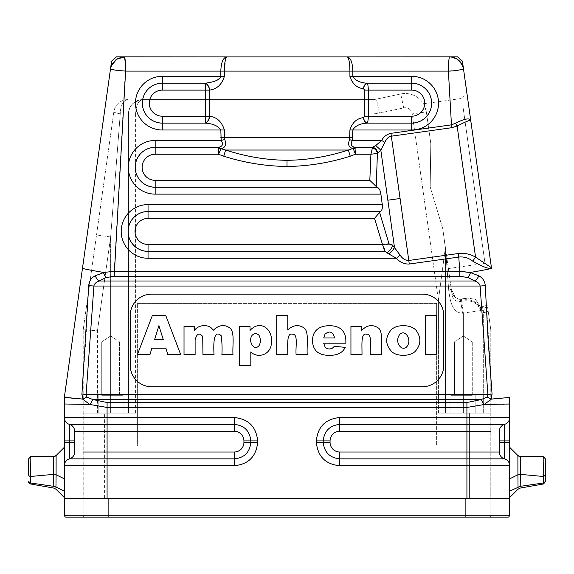 <?xml version="1.0" encoding="UTF-8"?>
<svg xmlns="http://www.w3.org/2000/svg" width="574" height="574" viewBox="0 0 574 574"><rect width="100%" height="100%" fill="white"/><g stroke="black" fill="none" stroke-linecap="round" stroke-linejoin="round"><path stroke-width="0.43" stroke-dasharray="2.87 2.15" d="M483.373 312.708A14.25 14.25 -8 0 0 488.173 311.13L483.373 312.708L482.519 306.609L480.402 306.911L482.519 306.609L483.373 312.708A14.25 14.25 -8 0 0 488.173 311.13L490.792 329.756L487.333 305.16L482.519 306.609L486.723 305.368L483.667 310.197L483.667 413.122L490.792 413.122L438.414 413.122L445.546 413.122L445.546 300.137L438.414 300.137L412.24 113.889A7.125 7.125 0 0 0 403.701 107.912L379.414 113.071A35.631 35.631 0 0 1 372.009 113.853L135.586 113.853L135.586 413.122L128.454 413.122L128.454 113.853L135.586 113.853L135.586 413.122L128.454 413.122L128.454 113.853A14.25 14.25 0 0 1 142.711 99.596L372.009 99.596A21.374 21.374 0 0 0 376.451 99.13L400.738 93.971L376.451 99.13A21.374 21.374 0 0 1 372.009 99.596L142.711 99.596C138.391 100.457 136.016 105.214 135.586 113.853L372.009 113.853A35.631 35.631 0 0 0 379.414 113.071L403.701 107.912A7.125 7.125 0 0 1 412.24 113.889L426.353 111.901L430.773 143.349L426.353 111.901A21.374 21.374 0 0 0 400.738 93.971A21.374 21.374 0 0 1 426.353 111.901C422.952 101.081 422.952 101.081 426.353 111.901C422.952 101.081 422.952 101.081 426.353 111.901L412.24 113.889L438.414 300.137L445.546 300.137L445.546 249.439L448.746 290.509C449.98 299.284 451.551 312.801 462.515 313.253L463.354 313.045L462.515 313.253C451.559 312.808 449.973 299.284 448.746 290.509L445.546 249.439L445.546 413.122L475.824 413.122L450.884 413.122L475.824 413.122L450.884 413.122L463.354 413.122L463.354 313.045L461.374 298.939L463.354 313.045L483.667 310.197L486.709 305.368L487.312 305.16L488.173 311.122M127.945 99.596A14.25 14.25 0 0 0 113.831 111.865L83.208 329.756L113.831 111.865A14.25 1.263 -172 0 0 120.253 113.853L110.646 236.954L120.253 113.853A14.25 1.263 -172 0 1 113.831 111.865A14.25 14.25 0 0 1 127.945 99.596A14.25 7.692 -90 0 0 120.253 113.853A14.25 7.692 -90 0 1 127.945 99.596M108.859 498.627L64.683 498.627L108.859 498.627L108.859 515.732L465.141 515.732L465.141 498.627L465.141 515.732L465.141 498.627L490.074 498.627L490.074 515.732L490.074 498.627L108.859 498.627L108.859 515.732L108.859 498.627L465.141 498.627L83.926 498.627L83.926 515.732L83.926 498.627L83.208 498.627L287 498.627L83.208 498.627L104.59 498.627L104.59 413.122L135.586 413.122L83.208 413.122L97.458 413.122L83.208 413.122L83.208 329.756L83.208 498.627L83.208 413.122L104.59 413.122L104.59 498.627L490.792 498.627L490.792 329.756L490.792 413.122L438.414 413.122L438.414 300.137L445.402 247.451L442.784 228.789L430.206 186.981L430.773 143.349L430.213 187.009L442.784 228.789L445.402 247.451L438.414 300.137L438.414 413.122L445.546 413.122L445.546 249.439A7.125 5.015 180 0 0 445.402 248.456A7.125 5.015 180 0 1 445.546 249.439L442.784 228.789L445.546 249.439A14.25 14.25 180 0 0 445.402 247.451A14.25 14.25 171.9 0 1 445.546 249.439L445.546 413.122L463.354 413.122L463.354 313.045L483.667 310.197L483.667 413.122L463.354 413.122L490.792 413.122L490.792 498.627L469.41 498.627L469.41 413.122L469.41 498.627L465.141 498.627L509.317 498.627M110.646 413.122L98.176 413.122L123.116 413.122L98.176 413.122L123.116 413.122L110.646 413.122L110.646 236.954L96.532 234.967L110.646 236.954L97.458 330.753L83.208 329.756L97.458 330.753L97.458 413.122L110.646 413.122L110.646 236.954L97.458 330.753L97.458 413.122L128.454 413.122L110.646 413.122M110.646 395.307L123.116 395.307L110.646 395.307M119.55 395.307L101.734 395.307L119.55 395.307L101.734 395.307L119.55 395.307L119.55 341.867L101.734 341.867L119.55 341.867L101.734 341.867L119.55 341.867L119.55 395.307M137.365 303.388L436.635 303.388L436.635 445.898L137.365 445.898L137.365 303.388L436.635 303.388L436.635 445.898L137.365 445.898L137.365 303.388L436.635 303.388L436.635 445.898L137.365 445.898L137.365 303.388L436.635 303.388L436.635 445.898L137.365 445.898L137.365 303.388M128.454 413.122L128.454 113.853C129.322 105.214 134.072 100.457 142.711 99.596A14.25 14.25 0 0 0 128.454 113.853L120.253 113.853L128.454 113.853C128.346 103.736 138.815 98.85 142.474 99.603C133.957 100.572 129.286 105.322 128.454 113.853L128.454 413.122M463.354 395.307L450.884 395.307L463.354 395.307M472.266 395.307L454.45 395.307L472.266 395.307L454.45 395.307L472.266 395.307L472.266 341.867L454.45 341.867L472.266 341.867L454.45 341.867L472.266 341.867L472.266 395.307M480.402 306.911L481.077 311.739L480.402 306.911L475.38 299.348L467.645 298.057L464.854 298.702L467.645 298.049L475.444 299.348L480.402 306.911M481.077 311.739L481.077 311.732C479.039 303.366 473.679 299.37 464.997 299.736L464.854 298.702L459.903 299.398C454.127 297.813 451.221 294.189 451.178 288.521L445.905 251.003L451.178 288.521C451.221 294.189 454.127 297.813 459.903 299.398L464.854 298.702L465.148 300.812L464.997 299.736C473.679 299.37 479.039 303.373 481.077 311.739M128.454 113.853L135.586 113.853C136.016 105.214 138.391 100.457 142.711 99.596L142.474 99.603M445.453 247.789L445.905 251.003L445.453 247.789M448.746 290.509A14.25 2.784 -8 0 0 451.178 288.521A14.25 2.784 -8 0 1 448.746 290.509M462.515 313.253A14.25 0.667 -97.5 0 0 460.004 299.126A14.25 0.667 -97.5 0 1 462.515 313.253M463.354 335.969L454.45 341.867L463.354 335.969L472.266 341.867L463.354 335.969M110.646 335.969L101.734 341.867L110.646 335.969L119.55 341.867L110.646 335.969M462.988 106.757L485.008 263.409L462.988 106.757M423.483 103.822L461.819 98.434L466.734 91.912L491.523 268.316L470.687 120.303C469.546 120.124 465.026 122.025 457.134 126L451.853 127.686L391.317 136.196C388.368 136.906 386.202 138.944 384.831 142.323L380.82 150.151L377.398 153.502L376.235 186.528L377.305 187.253C379.256 188.408 380.454 190.697 380.899 194.134L155.181 194.134L155.181 187.253L377.305 187.253M448.373 268.553L485.008 263.409L491.523 268.316M491.466 268.273L470.687 120.303M463.527 69.117L462.4 61.102L457.507 56.848L449.413 56.848L457.327 59.244L462.565 65.608L463.527 69.117A14.25 14.25 0 0 0 449.413 56.848L347.686 56.905C350.836 58.189 352.536 62.925 352.788 71.097L352.788 76.32C355.263 80.453 359.955 82.742 366.865 83.201A5.697 3.444 101.7 0 0 363.371 88.705C356.763 87.887 352.278 83.761 349.91 76.32L349.91 71.097L224.405 71.097L224.405 76.32C221.801 84.557 216.907 89.142 209.711 90.082L209.56 116.206L205.133 116.206L205.291 123.123A7.125 4.355 -78.1 0 0 209.711 116.242C216.907 117.182 221.801 121.767 224.405 130.004L224.714 139.525C226.701 144.447 225.503 147.504 221.112 148.702L225.625 150.029C245.78 156.551 266.236 159.981 287 160.311C307.786 160.01 328.242 156.58 348.375 150.029L352.852 148.508C348.762 147.375 347.672 144.426 349.573 139.661L349.91 130.004C352.278 122.563 356.763 118.438 363.371 117.62L364.813 116.206L364.813 90.118L363.371 88.705M509.669 463.168L509.669 491.136L520.202 486.336L520.381 474.354L543.133 476.456L543.42 482.999L520.202 486.336C519.987 488.503 519.987 488.503 520.202 486.336M509.669 465.708A7.125 7.125 106 0 0 504.503 458.856A7.125 7.125 0 0 1 499.337 452.003A7.125 7.125 0 0 0 504.503 458.856L504.503 424.394A7.125 7.125 180 0 0 499.337 431.246A7.125 7.125 0 0 1 504.503 424.394A7.125 7.125 0 0 0 499.337 431.246L499.337 452.003A7.125 7.125 0 0 0 504.503 458.856A7.125 7.125 160.9 0 1 509.669 465.708L466.92 465.708L466.92 498.627L509.669 498.627L509.669 417.542A7.125 7.125 -106 0 1 504.503 424.394L498.627 424.394M509.669 403.988L509.669 398.213M466.92 498.627L64.331 498.627L64.331 417.542A7.125 7.125 -74 0 0 69.497 424.394A7.125 7.125 0 0 1 74.663 431.246L74.663 452.003A7.125 7.125 0 0 1 69.497 458.856L69.497 440.911L74.663 440.911L74.663 452.003L74.663 431.246A7.125 7.125 -0 0 0 69.497 424.394A7.125 7.125 0 0 1 74.663 431.246L74.663 440.911M64.331 463.168L64.331 491.136L53.798 486.336L30.58 482.999C30.429 484.234 30.429 484.234 30.58 482.999L28.7 481.543M64.331 447.325L56.109 455.541L53.59 456.588L53.612 474.361M82.563 399.066L89.86 404.519L64.331 403.988L64.331 397.445L65.515 397.38M520.388 474.354L520.41 456.588L517.891 455.541L517.913 474.734L520.381 474.354M543.162 456.588L543.133 476.456A2.138 1.457 -0 0 0 545.3 474.999L545.3 458.726M543.42 482.999C543.571 484.234 543.571 484.234 543.42 482.999L543.607 482.978M545.3 481.543L545.3 474.999M55.965 486.96L56.087 474.734L53.619 474.361L53.798 486.336C54.013 488.503 54.013 488.503 53.798 486.336M53.755 474.354L30.867 476.463L30.838 456.588L53.59 456.588M29.324 457.213L28.7 458.726L28.7 474.978L30.867 476.463M64.331 478.867L56.087 474.734L56.094 468.901M56.109 457.614L56.109 455.541M112.059 64.295A14.25 14.25 0 0 1 115.833 59.847M117.555 58.699A14.25 14.25 0 0 1 124.587 56.848L116.493 56.848L111.6 61.102L110.473 69.117A14.25 14.25 0 0 1 124.587 56.848C117.067 57.307 112.368 61.396 110.473 69.117L111.751 69.432M125.613 65.996L114.197 271.28L103.822 272.456L95.162 275.8C91.223 277.995 89.07 281.274 88.726 285.644L85.885 340.016L81.931 394.08M115.037 70.064L125.606 71.097L220.825 71.097C221.09 62.91 222.913 58.175 226.292 56.905L347.399 56.905A5.697 5.446 107.3 0 0 347.686 56.905M110.473 69.117L82.491 268.194C82.871 268.725 89.982 270.153 103.815 272.463M124.587 56.848L226.292 56.905A7.125 6.809 73.1 0 0 226.637 56.905M225.74 58.397L224.405 71.097L220.825 71.097L220.825 76.32L224.405 76.32M350.233 156.2L348.375 150.029L225.625 150.029L223.767 156.2C244.359 162.751 265.432 166.18 287 166.482C308.568 166.18 329.641 162.751 350.233 156.2L355.5 154.248L355.234 148.214A5.697 4.793 167.7 0 0 353.218 148.652L355.5 154.248L370.926 154.248L377.398 153.502A5.697 4.549 48 0 0 372.339 147.891L370.926 154.248L369.821 180.336L155.181 180.336A13.044 13.044 0 0 1 142.13 167.292A13.044 13.044 0 0 1 155.181 154.248L218.5 154.248L220.99 148.723A7.125 5.934 2.9 0 0 218.5 148.314L218.5 154.248L223.767 156.2M376.235 186.528L369.821 180.336M155.181 194.134A26.842 26.842 0 0 1 128.332 167.292A26.842 26.842 0 0 1 155.181 140.451L221.184 140.451C223.523 144.081 222.669 146.377 218.615 147.331A7.125 5.144 73.8 0 1 221.112 148.702M220.99 148.723A7.125 5.159 73.7 0 0 218.5 147.36L218.5 148.314M349.91 76.32L411.694 76.32L411.694 83.201A19.961 19.961 0 0 1 431.655 103.162A19.961 19.961 0 0 1 411.694 123.123L366.865 123.123C359.955 123.575 355.263 125.871 352.788 130.004L352.788 137.688L220.825 137.688L221.184 140.451L224.714 139.525M220.825 137.688L220.825 130.004C218.077 125.885 212.897 123.589 205.291 123.123L162.306 123.123L162.306 130.004A26.842 26.842 0 0 1 135.457 103.162A26.842 26.842 0 0 1 162.306 76.32L162.306 83.201A19.961 19.961 0 0 0 142.345 103.162A19.961 19.961 0 0 0 162.306 123.123M162.306 83.201L205.291 83.201L205.133 116.206L162.306 116.206A13.044 13.044 0 0 1 149.262 103.162A13.044 13.044 0 0 1 162.306 90.118L209.56 90.118A7.125 4.362 78 0 0 205.133 83.237L162.306 83.237L162.306 90.118M209.711 90.082A7.125 4.355 78.1 0 0 205.291 83.201C212.897 82.728 218.077 80.439 220.825 76.32L162.306 76.32M355.234 148.214L354.897 147.331C351.073 146.377 350.24 144.081 352.407 140.451L381.631 140.451C383.676 136.634 386.776 134.266 390.923 133.347L451.458 124.838L448.394 71.097C448.524 62.681 448.868 57.931 449.413 56.848M363.371 117.62A5.697 3.444 -101.7 0 0 366.865 123.123L367.03 123.087C367.783 122.441 368.228 120.153 368.365 116.206L368.365 90.118C368.228 86.172 367.776 83.876 367.03 83.237A5.697 3.451 101.8 0 0 363.529 88.74M384.831 142.323L381.631 140.451L375.762 145.545L372.555 147.331A5.697 4.886 63.5 0 1 377.613 153.358M411.694 123.087A19.925 19.925 0 0 0 431.626 103.162A19.925 19.925 0 0 0 411.694 83.237L411.694 90.118A13.044 13.044 0 0 1 424.738 103.162A13.044 13.044 0 0 1 411.694 116.206L411.694 123.087L367.03 123.087A5.697 3.451 -101.8 0 1 363.529 117.584M352.788 137.688L352.407 140.451L349.573 139.661M372.555 147.331L354.897 147.331A5.697 4.061 105.8 0 0 352.852 148.508M372.339 147.891L372.49 147.36L355.012 147.36A5.697 4.068 105.9 0 0 352.974 148.53M372.49 147.36A5.697 4.886 63.5 0 1 377.549 153.394M375.762 145.545L380.82 150.151L387.852 200.211L400.078 198.496L408.788 260.481L458.497 253.493C464.861 252.933 470.551 254.16 475.566 257.174L491.373 267.706C489.866 269.5 483.731 267.362 472.969 261.299C468.807 257.984 464.144 256.564 458.992 257.037L458.497 253.493M472.969 261.299A7.125 2.683 -59.9 0 1 475.566 257.174L457.134 126A5.697 1.112 62.5 0 1 455.519 123.188L451.458 124.838L451.853 127.686M455.519 123.188C464.108 118.918 469.152 117.871 470.644 120.038M462.249 69.432L448.394 71.097L349.91 71.097M81.888 394.769L82.972 399.131L82.57 399.066M89.86 404.512L107.08 407.461L466.92 407.461L466.92 417.542L339.729 417.542C325.537 418.927 317.745 426.719 316.36 440.911L316.36 442.339C317.745 456.531 325.537 464.323 339.729 465.708L466.92 465.708L466.92 452.003L339.729 452.003A9.665 9.665 0 0 1 330.064 442.339L330.064 440.911A9.665 9.665 0 0 1 339.729 431.246L339.729 424.394C329.698 425.37 324.188 430.88 323.212 440.911L323.212 442.339C324.188 452.369 329.698 457.873 339.729 458.856L497.55 458.856M69.956 424.394L75.373 424.394M80.855 424.394L234.271 424.394C244.23 425.442 249.74 430.952 250.788 440.911L250.788 442.339C249.74 452.298 244.23 457.808 234.271 458.856L71.657 458.856M74.663 452.003A7.125 7.125 0 0 1 69.497 458.856A7.125 7.125 0 0 0 74.663 452.003M64.331 465.708A7.125 7.125 19.1 0 1 69.497 458.856A7.125 7.125 74 0 0 64.331 465.708L234.271 465.708C248.463 464.323 256.255 456.531 257.64 442.339L257.64 440.911C256.255 426.719 248.463 418.927 234.271 417.542L107.08 417.542L107.08 402.525L92.758 399.533L86.796 396.978L86.122 394.496L93.899 286.031C94.323 283.829 96.095 282.15 99.216 280.995L105.767 277.658L114.197 276.216L459.803 276.216L458.992 257.037L409.284 264.026M74.663 431.246L107.08 431.246L107.08 452.003L234.271 452.003A9.665 9.665 0 0 0 243.936 442.339L243.936 440.911A9.665 9.665 0 0 0 234.271 431.246L107.08 431.246L107.08 417.542L64.331 417.542A7.125 7.125 -74 0 0 69.497 424.394L69.497 429.23M151.615 386.754L422.385 386.754A21.374 21.374 0 0 0 443.759 365.38L443.759 315.499A21.374 21.374 0 0 0 422.385 294.125L151.615 294.125A21.374 21.374 0 0 0 130.241 315.499L130.241 365.38A21.374 21.374 0 0 0 151.615 386.754M436.635 354.689L425.549 354.689L425.549 315.499L436.635 315.499L436.635 354.689M362 354.689L350.944 354.689L350.944 326.297L361.247 326.297L361.247 330.933C366.793 324.87 372.662 324.009 378.862 328.342C383.317 333.092 380.784 345.692 381.452 354.689L370.345 354.689C369.556 347.069 372.763 333.494 366.513 334.19C360.644 332.698 362.144 345.268 362 354.689M287.768 354.689L276.711 354.689L276.711 315.499L287.768 315.499L287.768 329.942C293.371 324.784 298.997 324.26 304.636 328.364C309.085 333.15 306.552 345.706 307.226 354.689L296.112 354.689C295.33 347.069 298.53 333.494 292.281 334.19C286.419 332.698 287.911 345.268 287.768 354.689M195.117 354.689L184.024 354.689L184.024 326.297L194.349 326.297L194.349 330.452C199.293 323.571 210.852 324.468 213.069 330.452C218.945 324.741 224.714 324.045 230.382 328.378C234.809 333.006 232.355 345.656 232.994 354.689L221.908 354.689C222.267 347.55 222.009 341.207 221.141 335.661C213.313 328.888 213.471 344.594 214.03 354.689L202.945 354.689L202.73 336.515C199.156 332.368 196.624 333.602 195.117 340.203L195.117 354.689M180.738 354.689L167.852 354.689L165.9 348.224L151.873 348.224L149.95 354.689L137.365 354.689L152.347 315.499L165.764 315.499L180.738 354.689M345.232 347.342C342.585 352.867 337.196 355.528 329.074 355.335C318.398 355.335 312.852 350.405 312.443 340.547C312.787 331.141 318.226 326.183 328.744 325.659C340.375 325.623 346.086 331.062 345.864 341.968L345.864 343.195L323.693 343.195L325.128 347.105C327.101 349.136 329.526 349.487 332.418 348.145L334.341 346.352L345.232 347.342M416.286 330.61C421.309 337.749 421.022 344.594 415.425 351.152C410.604 356.397 397.56 356.798 391.97 351.855C385.226 344.737 384.953 337.404 391.152 329.871C396.964 323.815 411.673 324.482 416.286 330.61M250.816 351.934L250.816 365.487L239.652 365.487L239.652 326.297L250.006 326.297L250.006 330.502C260.015 319.295 272.306 328.974 271.416 340.784C272.37 354.933 257.697 358.994 250.816 351.934M509.669 440.911L499.337 440.911L499.337 442.339L509.669 442.339M459.803 276.216L468.248 277.665L470.58 272.643L478.838 275.8C482.741 277.895 484.887 281.174 485.274 285.644L492.061 394.022L491.028 399.131L491.437 399.066L484.14 404.519L466.92 407.461L466.92 402.525L107.08 402.525M485.661 269.715L470.185 272.463M508.751 404.11L503.692 404.283M502.924 404.304L484.14 404.519M483.939 404.505L481.242 399.533L466.92 402.525M491.028 399.131L487.204 396.978L481.242 399.533L92.758 399.533L90.061 404.505M492.061 394.022L487.878 394.496L487.204 396.978M485.274 285.644L480.101 286.031L487.878 394.496L86.122 394.496L81.939 394.022M478.838 275.8A6.981 3.43 -55.7 0 1 474.784 280.995C477.905 282.15 479.677 283.829 480.101 286.031L93.899 286.031L88.726 285.644M82.972 399.131L86.796 396.978M95.162 275.8A6.981 3.43 -124.3 0 0 99.216 280.995L474.784 280.995L468.233 277.658M103.42 272.643L105.752 277.665M459.803 271.28L114.197 271.28L114.197 276.216M148.049 258.264L148.049 251.383L385.8 251.383L388.311 253.679L396.505 258.264L148.049 258.264A26.842 26.842 0 0 1 121.207 231.422A26.842 26.842 0 0 1 148.049 204.574L382.27 204.574L380.899 194.134M382.27 204.574C382.736 207.896 382.119 210.192 380.419 211.462L379.5 212.193L389.33 244.639L394.223 246.82L400.035 255.028C402.431 258.709 405.344 260.524 408.788 260.474L409.284 264.018C404.139 264.227 399.884 262.311 396.505 258.264L400.035 255.028M389.33 244.639L382.485 244.467L385.75 251.347L148.049 251.347A19.925 19.925 0 0 1 128.124 231.422A19.925 19.925 0 0 1 148.049 211.49L148.049 218.378L374.521 218.378L379.5 212.193M388.533 253.816A7.125 3.738 -39.6 0 0 394.438 247.078L387.852 200.211M388.311 253.679C391.525 251.878 393.491 249.597 394.223 246.82M399.361 334.979C394.073 342.743 402.568 352.587 407.203 346.194C412.354 339.105 404.268 328.228 399.361 334.979M323.722 337.978L334.613 337.978C332.841 331.686 329.634 330.409 324.999 334.161L323.722 337.978M252.151 335.281C247.681 340.97 254.038 351.726 259.053 345.641C260.811 342.377 260.79 338.918 259.003 335.273C256.657 333.121 254.375 333.121 252.151 335.281M154.542 339.743L163.317 339.743L158.919 325.659L154.542 339.743M83.926 515.732A1.428 1.428 0 0 1 82.498 517.152L66.11 517.152A1.428 1.428 0 0 1 64.683 515.732L83.926 515.732A1.428 1.428 0 0 1 82.498 517.152L108.859 517.152L82.498 517.152A1.428 1.428 0 0 0 83.926 515.732L287 515.732L108.859 515.732L108.859 517.152L108.859 515.732L108.859 517.152L491.502 517.152A1.428 1.428 0 0 1 490.074 515.732A1.428 1.428 0 0 0 491.502 517.152L507.89 517.152L491.502 517.152A1.428 1.428 0 0 1 490.074 515.732L465.141 515.732L465.141 517.152L507.89 517.152A1.428 1.428 0 0 0 509.317 515.732A1.428 1.428 0 0 1 507.89 517.152M465.141 517.152L465.141 515.732L465.141 517.152L491.502 517.152M64.683 498.627L64.683 515.732A1.428 1.428 0 0 0 66.11 517.152L82.498 517.152M108.859 517.152L66.11 517.152M372.009 113.853L372.009 99.596L372.009 113.853M379.414 113.071L376.451 99.13L379.414 113.071M403.701 107.912L400.738 93.971L403.701 107.912M459.903 299.398L460.197 301.508L459.903 299.398M509.669 478.852L517.913 474.734L518.035 486.96M107.08 498.627L107.08 452.003L83.208 452.003M287 160.311L287 166.482M377.233 187.217L155.181 187.217L155.181 180.336M155.181 187.217A19.925 19.925 0 0 1 135.249 167.292A19.925 19.925 0 0 1 155.181 147.36L155.181 154.248M155.181 140.451L155.181 147.331A19.961 19.961 0 0 0 135.22 167.292A19.961 19.961 0 0 0 155.181 187.253M218.5 147.36L155.181 147.36M155.181 147.331L218.615 147.331M162.306 130.004L224.405 130.004M162.306 116.206L162.306 123.087L205.133 123.087A7.125 4.362 -78 0 0 209.56 116.206M162.306 123.087A19.925 19.925 0 0 1 142.374 103.162A19.925 19.925 0 0 1 162.306 83.237M411.694 76.32A26.842 26.842 0 0 1 438.543 103.162A26.842 26.842 0 0 1 411.694 130.004L349.91 130.004M411.694 123.123L411.694 130.004M366.865 83.201L411.694 83.201M411.694 83.237L367.03 83.237M364.813 90.118L411.694 90.118M411.694 116.206L364.813 116.206M390.923 133.347L400.078 198.496M74.663 442.339L64.331 442.339M234.271 452.003L234.271 465.708M243.936 442.339L257.64 442.339M243.936 440.911L257.64 440.911M234.271 431.246L234.271 417.542M64.331 440.911L69.497 440.911M509.669 417.542L466.92 417.542L466.92 424.394L339.729 424.394L339.729 417.542M339.729 431.246L466.92 431.246L466.92 424.394L490.792 424.394M490.792 431.246L466.92 431.246L466.92 452.003L499.337 452.003M330.064 440.911L316.36 440.911M330.064 442.339L316.36 442.339M339.729 452.003L339.729 465.708M148.049 204.574L148.049 211.462A19.961 19.961 0 0 0 128.088 231.422A19.961 19.961 0 0 0 148.049 251.383M148.049 211.462L380.419 211.462M374.521 218.378L382.485 244.467L148.049 244.467A13.044 13.044 0 0 1 135.005 231.422A13.044 13.044 0 0 1 148.049 218.378M491.373 267.706A7.125 7.089 -145.8 0 1 491.322 267.29M148.049 251.347L148.049 244.467M380.354 211.49L148.049 211.49M490.074 515.732L509.317 515.732M123.116 413.122L123.116 395.307L123.116 413.122M98.176 413.122L98.176 395.307L98.176 413.122M475.824 413.122L475.824 395.307L475.824 413.122M450.884 413.122L450.884 395.307L450.884 413.122M142.431 99.603L139.762 99.912L132.63 103.772M481.249 312.938C479.204 304.485 473.837 300.439 465.148 300.812L460.197 301.508L456.99 301.221C457.048 301.314 453.367 300.439 452.147 295.438M451.178 288.521L454.974 296.894C457.614 299.004 459.286 299.743 459.989 299.126L467.645 298.057L459.989 299.126C459.265 299.743 457.586 298.997 454.945 296.866L451.178 288.521M454.45 395.307L454.45 341.867L454.45 395.307M101.734 395.307L101.734 341.867L101.734 395.307M29.999 456.761L29.331 457.213"/><path stroke-width="0.86" d="M466.734 91.912L462.4 61.102L457.507 56.848L449.413 56.848C456.933 57.307 461.632 61.396 463.527 69.117A14.25 14.25 0 0 0 449.413 56.848C449.399 56.173 447.985 64.683 448.394 71.097L352.788 71.097L352.788 76.32C355.22 80.432 359.905 82.728 366.865 83.201L411.694 83.201L411.694 76.32A26.842 26.842 0 0 1 438.543 103.162A26.842 26.842 0 0 1 411.694 130.004L352.788 130.004L352.407 140.451C350.24 144.081 351.073 146.377 354.897 147.331L372.555 147.331L375.762 145.545L381.631 140.451C383.676 136.634 386.776 134.266 390.923 133.347L451.458 124.838L448.394 71.097C454.73 71.162 464.402 69.045 463.527 69.117L462.249 69.432M209.711 90.082L209.711 116.242C216.907 117.182 221.801 121.767 224.405 130.004L224.714 139.525C226.716 144.44 225.517 147.496 221.112 148.702L218.5 154.248L223.767 156.2C244.359 162.751 265.432 166.18 287 166.482C308.568 166.18 329.641 162.751 350.233 156.2L348.375 150.029L352.852 148.508C348.748 147.367 347.65 144.418 349.573 139.661L349.91 130.004C352.235 122.621 356.727 118.495 363.371 117.62L364.813 116.206L364.813 90.118L363.371 88.705C356.763 87.887 352.278 83.761 349.91 76.32L349.91 71.097C349.76 62.889 348.92 58.161 347.399 56.905L226.637 56.905C225.273 58.211 224.527 62.946 224.405 71.097L224.405 76.32C221.844 84.486 216.95 89.078 209.711 90.082A7.125 4.355 78.1 0 0 205.291 83.201C211.203 82.462 219.885 80.669 220.825 76.32L220.825 71.097C221.09 62.896 222.913 58.168 226.292 56.905L124.587 56.848L116.673 59.244L111.435 65.608L110.473 69.117L111.6 61.102L116.493 56.848L124.587 56.848C125.132 57.96 125.476 62.71 125.606 71.097L114.197 276.216L459.803 276.216L459.803 271.28L470.185 272.456C484.018 270.153 491.129 268.725 491.509 268.194L463.527 69.117L462.565 65.608L463.527 69.117M518.035 486.96L517.913 474.734L520.381 474.361L520.202 486.336L509.669 491.136L509.669 463.168M484.14 404.512L466.92 407.461L466.92 417.542L509.669 417.542L509.669 403.988L484.14 404.519L491.437 399.066L509.669 397.445L509.669 498.627L64.331 498.627L64.331 465.708A7.125 7.125 -160.9 0 1 69.497 458.856L69.497 424.394L69.956 424.394M465.141 517.152L507.89 517.152A1.428 1.428 0 0 0 509.317 515.732L64.683 515.732A1.428 1.428 0 0 0 66.11 517.152L465.141 517.152L465.141 498.627L287 498.627L509.317 498.627L509.317 515.732L509.317 498.627M55.936 487.434L55.965 486.967L64.331 491.129L64.331 463.168M82.57 399.066L64.331 397.445L82.491 268.194L64.331 397.445L64.331 465.708A7.125 7.125 -106 0 1 69.497 458.856A7.125 7.125 0 0 0 74.663 452.003L74.663 431.246A7.125 7.125 180 0 0 69.497 424.394L234.271 424.394C244.302 425.37 249.812 430.88 250.788 440.911L250.788 442.339C249.812 452.369 244.302 457.873 234.271 458.856L107.08 458.856L107.08 465.708L234.271 465.708C248.463 464.323 256.255 456.531 257.64 442.339L243.936 442.339L243.936 440.911A9.665 9.665 0 0 0 234.271 431.246L74.663 431.246M64.331 417.542L64.331 403.988L90.061 404.505L107.08 407.461L466.92 407.461L466.92 402.525L107.08 402.525L107.08 417.542L64.331 417.542A7.125 7.125 106 0 0 69.497 424.394A7.125 7.125 106 0 1 64.331 417.542L64.331 417.542M520.044 488.101L518.15 489.148M520.202 486.336C519.987 488.503 519.987 488.503 520.202 486.336L543.42 482.999L543.162 456.588L545.3 458.726L545.3 481.543L543.42 482.999C543.571 484.234 543.571 484.234 543.42 482.999L545.3 481.579M520.381 474.361L543.133 476.463L545.3 474.978M509.669 478.867L517.913 474.734L517.891 455.541A3.566 3.566 -2.8 0 0 520.41 456.588L520.388 474.361M53.612 474.354L53.59 456.588A3.566 3.566 2.8 0 0 56.109 455.541L64.331 447.325L56.109 455.541L56.087 474.734L53.619 474.354L30.867 476.456L30.58 482.999L30.838 456.588L28.7 458.726L28.7 474.999A2.138 1.457 -0 0 0 30.867 476.456M55.85 489.148L53.956 488.101M30.393 482.978L30.58 482.999C30.429 484.234 30.429 484.234 30.58 482.999L53.798 486.336L53.619 474.354M53.798 486.336C54.013 488.503 54.013 488.503 53.798 486.336L55.965 486.96L56.087 474.734L64.331 478.852M30.58 482.999L28.7 481.579M56.094 468.901L56.109 457.614M389.014 243.828L392.487 245.012L400.035 255.028C402.46 258.738 405.373 260.553 408.788 260.474L458.497 253.493C464.811 252.912 470.508 254.138 475.566 257.174L457.134 126C465.026 122.018 469.546 120.124 470.687 120.303A5.697 5.64 147.8 0 1 470.644 120.038L470.644 120.038C469.145 117.871 464.101 118.918 455.519 123.188L451.458 124.838L451.853 127.686L391.317 136.196C388.519 136.734 386.359 138.779 384.831 142.323L380.82 150.151L377.549 153.394A5.697 4.886 63.5 0 0 372.49 147.36L355.012 147.36L355.306 153.775A5.697 0.395 167.8 0 1 355.478 153.739M455.519 123.188A5.697 1.112 62.5 0 0 457.134 126L451.853 127.686M363.371 117.62A5.697 3.444 -101.7 0 0 366.865 123.123C359.905 123.597 355.213 125.893 352.788 130.004L349.91 130.004M363.529 117.584A5.697 3.451 -101.8 0 0 367.03 123.087C367.747 122.621 368.192 120.325 368.365 116.206L368.365 90.118C368.192 85.992 367.74 83.704 367.03 83.237L366.865 83.201A5.697 3.444 101.7 0 0 363.371 88.705M347.686 56.905C350.872 58.218 352.572 62.946 352.788 71.097L349.91 71.097C349.767 62.925 348.935 58.189 347.399 56.905A5.697 5.446 107.3 0 0 347.686 56.905L449.413 56.848M352.974 148.53A5.697 4.068 105.9 0 1 355.012 147.36L354.897 147.331A5.697 4.061 105.8 0 0 352.852 148.508M355.306 153.775L353.218 148.652A5.697 4.793 167.7 0 1 355.234 148.214M377.549 153.394L370.926 154.248L372.555 147.331A5.697 4.886 63.5 0 1 377.613 153.358M287 160.311C307.614 160.053 328.077 156.623 348.375 150.029L225.625 150.029C245.952 156.63 266.408 160.053 287 160.311L287 166.482M223.767 156.2L225.625 150.029L220.99 148.723A7.125 5.927 2.7 0 0 218.5 148.314L218.5 147.36L155.181 147.331A19.961 19.961 0 0 0 135.22 167.292A19.961 19.961 0 0 0 155.181 187.253L377.305 187.253C379.206 188.279 380.404 190.575 380.899 194.134L155.181 194.134A26.842 26.842 0 0 1 128.332 167.292A26.842 26.842 0 0 1 155.181 140.451L221.184 140.451L220.825 130.004C218.12 125.921 212.94 123.625 205.291 123.123L162.306 123.123L162.306 130.004A26.842 26.842 0 0 1 135.457 103.162A26.842 26.842 0 0 1 162.306 76.32L162.306 83.201A19.961 19.961 0 0 0 142.345 103.162A19.961 19.961 0 0 0 162.306 123.123L162.306 123.087A19.925 19.925 0 0 1 142.374 103.162A19.925 19.925 0 0 1 162.306 83.237L205.291 83.201L205.291 123.123A7.125 4.355 -78.1 0 0 209.711 116.242M458.497 253.493L459.803 271.28L114.197 271.28L103.815 272.456C90.039 270.167 82.929 268.747 82.491 268.194L110.473 69.117C111.844 69.77 116.888 70.43 125.606 71.097L349.91 71.097M110.473 69.117L111.435 65.608L110.473 69.117A14.25 14.25 0 0 1 112.059 64.295M115.833 59.847A14.25 14.25 0 0 1 117.555 58.699M363.529 88.74A5.697 3.451 101.8 0 1 367.03 83.237L411.694 83.201A19.961 19.961 0 0 1 431.655 103.162A19.961 19.961 0 0 1 411.694 123.123L366.865 123.123L411.694 123.087L411.694 130.004M349.573 139.661L352.407 140.451L381.631 140.451L384.831 142.323M400.035 255.028L396.505 258.264L388.533 253.816A7.125 3.738 -39.6 0 0 394.438 247.078L380.82 150.151L375.762 145.545M388.533 253.816L384.874 251.383L148.049 251.383L148.049 258.264A26.842 26.842 0 0 1 121.207 231.422A26.842 26.842 0 0 1 148.049 204.574L148.049 211.462A19.961 19.961 0 0 0 128.088 231.422A19.961 19.961 0 0 0 148.049 251.383L148.049 251.347A19.925 19.925 0 0 1 128.124 231.422A19.925 19.925 0 0 1 148.049 211.49L380.419 211.462L374.521 218.378L382.485 244.467L389.007 243.828M148.049 204.574L382.27 204.574C382.7 208.082 382.083 210.371 380.419 211.462M384.824 251.347L382.485 244.467L148.049 244.467L148.049 251.347L384.874 251.383M379.5 212.193L389.007 243.814M392.487 245.012C391.985 248.406 390.011 250.989 386.575 252.761M372.339 147.891A5.697 4.549 48 0 1 377.398 153.502L376.235 186.528L377.233 187.217M382.27 204.574L380.899 194.134M221.112 148.702A7.125 5.144 73.8 0 0 218.615 147.331C222.669 146.384 223.53 144.088 221.184 140.451L224.714 139.525M350.233 156.2L355.5 154.248L370.926 154.248L369.821 180.336L155.181 180.336A13.044 13.044 0 0 1 142.13 167.292A13.044 13.044 0 0 1 155.181 154.248L218.5 154.248L218.5 148.314M369.821 180.336L376.235 186.528M220.99 148.723L220.99 148.723A7.125 5.159 73.7 0 0 218.5 147.36L155.181 147.331L155.181 140.451M162.306 116.206L162.306 123.087L205.133 123.087A7.125 4.362 -78 0 0 209.56 116.206L162.306 116.206A13.044 13.044 0 0 1 149.262 103.162A13.044 13.044 0 0 1 162.306 90.118L162.306 83.237L205.133 83.237A7.125 4.362 78 0 1 209.56 90.118L162.306 90.118M103.822 272.463L103.42 272.643L105.752 277.665L114.197 276.216M124.587 56.848L125.613 65.996M111.751 69.432L115.037 70.064M226.292 56.905A7.125 6.809 73.1 0 0 226.637 56.905L225.74 58.397M81.931 394.08L81.888 394.769M65.515 397.38L82.563 399.066L89.86 404.519M75.373 424.394L80.855 424.394M71.657 458.856L107.08 458.856L107.08 452.003L234.271 452.003A9.665 9.665 0 0 0 243.936 442.339M472.969 261.299A7.125 2.683 -59.9 0 1 475.566 257.174L491.373 267.706C489.837 269.493 483.71 267.355 472.969 261.299C468.779 257.97 464.115 256.549 458.992 257.037L409.284 264.026M459.846 271.28L470.58 272.643L468.248 277.665L474.784 280.995C477.905 282.107 479.677 283.786 480.101 286.031L487.878 394.496L487.204 396.978L481.242 399.533L466.92 402.525M103.42 272.643L95.162 275.8C91.259 277.895 89.114 281.174 88.726 285.644L93.899 286.031C94.323 283.786 96.095 282.107 99.216 280.995L105.767 277.658M470.178 272.463L478.838 275.8C482.777 277.988 484.93 281.274 485.274 285.644L480.101 286.031L93.899 286.031L86.122 394.496L81.939 394.022L82.972 399.131L86.796 396.978L86.122 394.496L487.878 394.496L492.061 394.022L491.028 399.131L509.669 397.445L509.669 402.733M478.838 275.8A6.981 3.43 124.3 0 1 474.784 280.995L99.216 280.995A6.981 3.43 55.7 0 1 95.162 275.8M485.274 285.644L488.115 340.016L492.061 394.022M483.939 404.505L481.242 399.533L92.758 399.533L86.796 396.978M491.028 399.131L487.204 396.978M151.615 386.754L422.385 386.754A21.374 21.374 0 0 0 443.759 365.38L443.759 315.499A21.374 21.374 0 0 0 422.385 294.125L151.615 294.125A21.374 21.374 0 0 0 130.241 315.499L130.241 365.38A21.374 21.374 0 0 0 151.615 386.754M88.726 285.644L81.939 394.022M82.972 399.131L82.563 399.066M90.061 404.505L92.758 399.533L107.08 402.525M509.669 465.708A7.125 7.125 -19.1 0 0 504.503 458.856L504.503 424.394L339.729 424.394C329.77 425.442 324.26 430.952 323.212 440.911L323.212 442.339C324.26 452.298 329.77 457.801 339.729 458.856L504.503 458.856A7.125 7.125 -74 0 1 509.669 465.708L466.92 465.708L466.92 498.627M509.669 442.339L499.337 442.339L499.337 452.003L499.337 431.246L499.337 452.003A7.125 7.125 0 0 0 504.503 458.856L497.55 458.856M509.669 440.911L499.337 440.911L499.337 431.246A7.125 7.125 0 0 1 504.503 424.394A7.125 7.125 74 0 0 509.669 417.542A7.125 7.125 74 0 1 504.503 424.394A7.125 7.125 -106 0 0 509.669 417.542L509.669 417.542M491.466 268.273L485.661 269.715M509.669 403.988L508.751 404.11M503.692 404.283L502.924 404.304M391.97 351.855C385.226 344.737 384.953 337.404 391.152 329.871C396.964 323.815 411.673 324.482 416.286 330.61C421.309 337.749 421.022 344.594 415.425 351.152C410.604 356.397 397.56 356.798 391.97 351.855M399.361 334.979C394.073 342.743 402.568 352.587 407.203 346.194C412.354 339.105 404.268 328.228 399.361 334.979M345.864 341.968L345.864 343.195L323.693 343.195L325.128 347.105C327.101 349.136 329.526 349.487 332.418 348.145L334.341 346.352L345.232 347.342C342.585 352.867 337.196 355.528 329.074 355.335C318.398 355.335 312.852 350.405 312.443 340.547C312.787 331.141 318.226 326.183 328.744 325.659C340.375 325.623 346.086 331.062 345.864 341.968M323.722 337.978L334.613 337.978C332.841 331.686 329.634 330.409 324.999 334.161L323.722 337.978M250.816 365.487L239.652 365.487L239.652 326.297L250.006 326.297L250.006 330.502C260.015 319.295 272.306 328.974 271.416 340.784C272.37 354.933 257.697 358.994 250.816 351.934L250.816 365.487M252.151 335.281C247.681 340.97 254.038 351.726 259.053 345.641C260.811 342.377 260.79 338.918 259.003 335.273C256.657 333.121 254.375 333.121 252.151 335.281M167.852 354.689L165.9 348.224L151.873 348.224L149.95 354.689L137.365 354.689L152.347 315.499L165.764 315.499L180.738 354.689L167.852 354.689M154.542 339.743L163.317 339.743L158.919 325.659L154.542 339.743M184.024 354.689L184.024 326.297L194.349 326.297L194.349 330.452C199.293 323.571 210.852 324.468 213.069 330.452C218.945 324.741 224.714 324.045 230.382 328.378C234.809 333.006 232.355 345.656 232.994 354.689L221.908 354.689C222.267 347.55 222.009 341.207 221.141 335.661C213.313 328.888 213.471 344.594 214.03 354.689L202.945 354.689L202.73 336.515C199.156 332.368 196.624 333.602 195.117 340.203L195.117 354.689L184.024 354.689M276.711 354.689L276.711 315.499L287.768 315.499L287.768 329.942C293.371 324.784 298.997 324.26 304.636 328.364C309.085 333.15 306.552 345.706 307.226 354.689L296.112 354.689C295.33 347.069 298.53 333.494 292.281 334.19C286.419 332.698 287.911 345.268 287.768 354.689L276.711 354.689M350.944 354.689L350.944 326.297L361.247 326.297L361.247 330.933C366.793 324.87 372.662 324.009 378.862 328.342C383.317 333.092 380.784 345.692 381.452 354.689L370.345 354.689C369.556 347.069 372.763 333.494 366.513 334.19C360.644 332.698 362.144 345.268 362 354.689L350.944 354.689M425.549 354.689L425.549 315.499L436.635 315.499L436.635 354.689L425.549 354.689M64.683 515.732L64.683 498.627M509.669 447.325L517.891 455.541L509.669 447.325L517.891 455.541L520.41 456.588L543.162 456.588L520.41 456.588L543.162 456.588L545.3 458.726L543.162 456.588M53.59 456.588L30.838 456.588L53.59 456.588L56.109 455.541M349.91 76.32L411.694 76.32M411.694 123.087A19.925 19.925 0 0 0 431.626 103.162A19.925 19.925 0 0 0 411.694 83.237L411.694 90.118A13.044 13.044 0 0 1 424.738 103.162A13.044 13.044 0 0 1 411.694 116.206L411.694 123.087M411.694 116.206L364.813 116.206M364.813 90.118L411.694 90.118M220.825 137.688L352.788 137.688M387.852 200.211L400.078 198.496L409.284 264.018C404.139 264.227 399.884 262.311 396.505 258.264L148.049 258.264M390.923 133.347L400.078 198.496M380.354 211.49L148.049 211.49L148.049 218.378L374.521 218.378M148.049 244.467A13.044 13.044 0 0 1 135.005 231.422A13.044 13.044 0 0 1 148.049 218.378M377.305 187.253L155.181 187.253L155.181 194.134M155.181 180.336L155.181 187.217A19.925 19.925 0 0 1 135.249 167.292A19.925 19.925 0 0 1 155.181 147.36L155.181 154.248M224.405 130.004L162.306 130.004M162.306 76.32L224.405 76.32M64.331 465.708L107.08 465.708L107.08 498.627M83.208 452.003L107.08 452.003L107.08 417.542L234.271 417.542L234.271 431.246M243.936 440.911L257.64 440.911C256.255 426.719 248.463 418.927 234.271 417.542M234.271 452.003L234.271 465.708M74.663 442.339L64.331 442.339M74.663 440.911L69.497 440.911L69.497 429.23M257.64 442.339L257.64 440.911M64.331 440.911L69.497 440.911M490.792 431.246L466.92 431.246L466.92 417.542L339.729 417.542C325.537 418.927 317.745 426.719 316.36 440.911L316.36 442.339C317.745 456.531 325.537 464.323 339.729 465.708L466.92 465.708L466.92 452.003L339.729 452.003A9.665 9.665 0 0 1 330.064 442.339L330.064 440.911A9.665 9.665 0 0 1 339.729 431.246L466.92 431.246L466.92 452.003L499.337 452.003M491.322 267.29A7.125 7.089 -145.8 0 0 491.373 267.706M459.803 276.216L468.248 277.665M339.729 452.003L339.729 465.708M330.064 442.339L316.36 442.339M330.064 440.911L316.36 440.911M339.729 431.246L339.729 417.542M498.627 424.394L490.792 424.394M108.859 517.152L108.859 498.627M518.035 489.199L509.669 497.558M543.42 483.982L520.202 488.072M543.535 483.961L545.3 481.859M519.857 456.545L520.41 456.588M55.965 489.199L64.331 497.558M30.58 483.982L53.798 488.079M30.465 483.961C28.965 482.985 28.377 482.282 28.7 481.859M29.999 456.761L30.838 456.588L28.7 458.726M491.416 267.527L491.545 268.438M64.331 397.445L64.331 398.665"/></g></svg>
